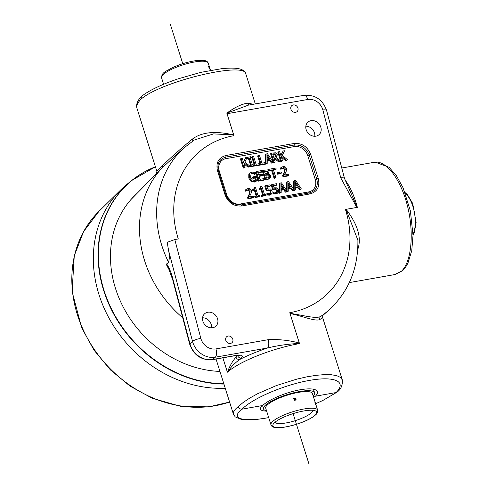 <?xml version="1.0" encoding="UTF-8"?>
<svg xmlns="http://www.w3.org/2000/svg" width="488" height="488" viewBox="0 0 488 488"><rect width="100%" height="100%" fill="white"/><g stroke="black" fill="none" stroke-linecap="round" stroke-linejoin="round"><path stroke-width="0.73" d="M266.643 411.116C261.599 411.006 259.634 409.835 260.757 407.602L262.654 405.51C268.858 399.483 286.48 392.084 300.151 389.772C307.452 388.527 312.595 388.564 315.577 389.888C318.127 391.199 318.085 393.298 315.468 396.189L313.638 397.433M262.654 405.51L242.054 409.145C252.76 398.251 284.425 384.757 309.526 380.396C334.798 375.87 347.249 381.579 336.067 392.553L315.468 396.189M252.869 104.353A57.072 13.871 162.5 0 0 247.691 103.194A3.129 2.666 -83.6 0 0 249.27 104.987M247.691 103.194C241.95 103.889 234.996 107.201 226.835 113.143L248.307 105.158M157.13 172.923L161.924 168.079L162.339 165.853C169.092 159.082 179.017 150.231 192.113 139.3C203.972 130.125 220.661 131.986 233.703 134.938L226.835 113.143M141.252 98.966L141.105 97.74L141.831 96.124C137.561 100.229 135.926 104.237 136.933 108.153L136.933 108.153C136.201 105.646 137.64 102.584 141.252 98.966C161.565 81.368 244.775 61.366 245.793 73.834L255.285 103.926M314.79 136.256A8.375 7.143 48.3 0 0 305.848 126.209M357.179 207.376L344.528 178.474A6.521 1.738 165.2 0 0 340.764 177.876L356.807 207.437L357.356 207.345C354.3 195.84 350.146 186.636 344.894 179.743M222.876 357.838L227.402 372.198C230.623 367.336 234.704 363.115 239.639 359.54A3.129 2.672 -131.7 0 1 235.991 357.131C232.605 360.98 229.744 366 227.402 372.198A57.072 13.871 -17.5 0 1 299.498 343.595A3.129 1.446 80 0 1 299.437 343.406L299.321 343.003C288.823 340.252 278.435 339.148 268.156 339.697L215.922 348.914A12.779 10.901 -131.7 0 1 200.849 338.434L174.796 239.553L167.213 242.322L168.61 250.655L192.522 341.386L189.93 343.692A3.129 0.836 165.2 0 0 189.679 344.162C193.693 355.227 201.239 360.406 212.323 359.705L234.691 355.758L239.498 355.49L239.01 355.148M212.323 359.705A3.129 1.446 80 0 0 212.689 359.516L215.281 357.21L267.522 347.993A60.201 14.628 162.5 0 0 239.639 359.54L241.304 358.058A12.914 3.135 162.5 0 0 235.057 355.569L212.689 359.516A19.3 16.464 -131.7 0 1 189.93 343.692L173.008 279.49A3.129 0.836 165.2 0 0 172.758 279.953L189.679 344.162M173.008 279.49C171.447 273.079 169.312 267.888 166.597 263.904M233.703 134.938L213.555 133.901L194.285 140.019L184.482 147.516A108.714 92.744 48.3 0 0 168.512 262.19L166.384 264.539L168.104 267.131M168.512 262.19C169.549 259.024 169.58 255.175 168.61 250.655M268.156 339.697A6.521 3.013 -100 0 1 267.522 347.993C277.41 345.547 288.048 344.022 299.437 343.406M315.937 136.152A8.375 7.143 -131.7 0 1 306.983 131.516A8.375 7.143 -131.7 0 1 307.928 122.153A8.375 7.143 -131.7 0 1 318.829 123.653A8.375 7.143 -131.7 0 1 319.06 134.657A8.375 7.143 -131.7 0 1 315.937 136.152M295.582 112.332A3.989 3.404 -131.7 0 1 291.312 110.123A3.989 3.404 -131.7 0 1 291.763 105.658A3.989 3.404 -131.7 0 1 296.96 106.378A3.989 3.404 -131.7 0 1 297.076 111.624A3.989 3.404 -131.7 0 1 295.582 112.332M207.778 312.235A8.375 7.143 -131.7 0 1 216.733 316.865A8.375 7.143 -131.7 0 1 215.787 326.234A8.375 7.143 -131.7 0 1 204.887 324.727A8.375 7.143 -131.7 0 1 204.649 313.723A8.375 7.143 -131.7 0 1 207.778 312.235M211.517 327.832A8.375 7.143 48.3 0 0 202.569 317.78M228.128 336.049A3.989 3.404 -131.7 0 1 232.398 338.257A3.989 3.404 -131.7 0 1 231.946 342.722A3.989 3.404 -131.7 0 1 226.749 342.003A3.989 3.404 -131.7 0 1 226.639 336.763A3.989 3.404 -131.7 0 1 228.128 336.049M174.796 239.553L178.285 238.937A95.672 81.618 -131.7 0 1 233.947 135.682L227.024 113.722L307.794 99.473A12.779 10.901 -131.7 0 1 322.861 109.946L340.764 177.876M344.534 178.51A6.521 1.738 165.2 0 0 344.528 178.48L326.625 110.544A6.521 1.738 165.2 0 0 322.861 109.946M226.896 113.332A6.521 3.013 80 0 1 227.024 113.722M357.686 249.71L357.918 249.008C362.529 235.039 354.721 220.674 346.126 209.328L357.356 207.345M341.771 168.018L374.497 162.248C386.295 160.046 401.002 179.669 407.565 206.363C414.227 233.002 411.53 261.824 401.502 271.169L394.304 274.659M162.339 165.853L156.868 171.373L156.556 173.527M192.113 139.3A2.611 0.415 -126.6 0 1 192.919 140.934M182.738 317.816A108.714 92.744 -131.7 0 1 161.924 168.079L178.834 152.549M356.807 207.437L345.431 209.444A13.042 3.172 -17.5 0 1 346.01 209.346L346.126 209.328M346.01 209.346L357.893 240.175M289.994 313.461C303.17 316.291 315.748 321.818 319.933 319.469A2.611 2.47 64.1 0 1 320.689 316.425A108.714 92.744 48.3 0 0 329.065 309.917L323.416 314.943L320.689 316.425C315.809 319.097 303.414 315.266 289.951 313.333M319.933 319.469L322.672 317.664C322.666 315.986 322.916 315.077 323.416 314.943M275.567 156.953L275.903 156.746M275.5 157.008L275.537 155.495L274.616 154.385L275.25 153.824L276.171 154.934L276.141 156.447L273.738 157.362L272.664 153.952L275.25 153.824M274.616 154.385L272.798 154.385M279.209 161.272L275.36 158.142L274.055 158.374L275.195 161.979L274.055 162.181L271.194 153.11L275.732 152.811L277.33 154.629L276.391 157.6L280.685 161.01L278.575 161.839L274.726 158.704L275.36 158.142M274.726 158.704L274.189 158.801M274.055 162.181L273.42 162.748L275.195 161.979M273.42 162.748L270.559 153.677L271.194 153.11M276.086 157.917L276.391 157.6M278.575 161.839L280.685 161.01M269.827 159.161L267.186 159.631L267.156 155.123L269.827 159.161M268.925 159.326L267.168 156.666M266.064 163.498L266.094 154.007L267.497 153.763L273.243 162.327L272.042 162.541L270.468 160.137L267.198 160.717L267.217 163.389L261.129 164.462L258.268 155.391L259.409 155.19L261.928 163.187L265.753 162.516L266.064 163.498M265.435 162.571L265.46 154.574L266.094 154.007M272.042 162.541L271.407 163.102L273.243 162.327M271.407 163.102L269.827 160.704L270.468 160.137M269.827 160.704L267.198 161.168M261.129 164.462L260.494 165.029L266.582 163.956L267.217 163.389M260.494 165.029L257.634 155.959L258.268 155.391M255.273 165.499L252.412 156.422L253.546 156.221L256.072 164.224L259.897 163.547L260.232 164.621L255.273 165.499L254.632 166.06L251.771 156.99L252.412 156.422M254.632 166.06L259.598 165.188L260.232 164.621M250.539 166.329L250.252 165.408L251.338 165.212L249.063 157.99L247.971 158.185L247.678 157.258L251.003 156.672L251.289 157.6L250.204 157.789L252.479 165.011L253.571 164.822L253.858 165.743L249.844 166.701M249.642 165.944L250.252 165.408M250.57 165.347L248.429 158.557L249.063 157.99M248.429 158.557L247.337 158.752L247.971 158.185M247.337 158.752L247.044 157.825L247.678 157.258M250.338 158.222L251.289 157.6M249.905 166.896L253.223 166.31L253.858 165.743M248.715 166.652L244.256 162.986L243.945 163.669L245.086 167.292L243.945 167.494L241.084 158.423L242.225 158.222L243.536 162.388L245.739 157.6L247.123 157.356L244.854 162.034L250.198 166.39L248.081 167.219L244.006 163.87M243.945 167.494L243.311 168.061L244.451 167.86L245.086 167.292M243.311 168.061L240.45 158.99L241.084 158.423M243.384 161.906L245.739 157.6M248.081 167.219L250.198 166.39M286.139 160.052L281.674 156.386L281.363 157.069L282.503 160.692L281.369 160.894L278.508 151.817L279.642 151.615L280.96 155.788L283.156 150.999L284.547 150.755L282.277 155.428L287.615 159.789L285.498 160.619L281.423 157.264M281.369 160.894L280.728 161.461L281.869 161.26L282.503 160.692M280.557 160.912L277.873 152.384L278.508 151.817M280.728 161.461L280.612 161.077M280.807 155.3L283.156 150.999M285.498 160.619L287.615 159.789M251.643 180.841L249.411 177.504L249.447 173.856L250.131 172.953L252.015 172.093L255.065 172.38L255.523 173.832L252.211 173.161L251.088 173.673L250.588 177.26L252.241 179.871L254.602 180.469L256.273 179.865L255.535 177.516L253.546 177.87L253.217 176.809L256.328 176.26L257.572 180.224L254.974 181.506L251.643 180.841L251.009 181.408L248.776 178.071L248.813 174.423L250.131 172.953M255.425 173.85L254.791 174.417L255.523 173.832M254.791 174.417L253.467 173.844L254.102 173.277M253.467 173.844L250.801 173.99M255.572 180.212L254.901 178.083L255.535 177.516M254.901 178.083L252.912 178.431L253.546 177.87M252.912 178.431L252.583 177.376L253.217 176.809M251.009 181.408L254.339 182.073L257.572 180.224M256.334 171.501L261.696 170.556L262.032 171.63L257.81 172.374L258.597 174.856L262.532 174.167L262.867 175.241L258.933 175.93L259.994 179.297L264.215 178.553L264.557 179.627L259.195 180.572L256.334 171.501L255.7 172.069L258.561 181.139L259.195 180.572M257.945 172.801L261.397 172.197L262.032 171.63M259.067 176.363L262.233 175.802L262.867 175.241M258.561 181.139L263.923 180.194L264.557 179.627M267.119 173.624L267.229 172.368L266.491 171.495L267.125 170.934L267.863 171.8L267.631 173.179M267.503 173.277L265.246 173.819L264.404 171.166L267.125 170.934M266.491 171.495L264.545 171.593M268.729 177.858L268.931 176.424L267.79 175.131L268.424 174.57L269.565 175.857L269.364 177.29L266.619 178.175L265.564 174.826L268.424 174.57M267.79 175.131L265.698 175.253M270.492 177.803L268.26 178.974L265.808 179.407L262.947 170.336L267.576 169.903L268.998 171.422L268.424 173.624L270.736 175.595L270.492 177.803L269.486 178.779M269.858 178.37L267.625 179.541L265.167 179.974L265.808 179.407M265.167 179.974L262.306 170.898L262.947 170.336M272.225 169.83L269.352 170.336L269.01 169.263L275.897 168.049L276.238 169.123L273.365 169.629L275.885 177.632L274.744 177.827L272.225 169.83L271.59 170.397L268.772 170.891M268.754 170.867L269.352 170.336M268.65 170.69L268.376 169.83L269.01 169.263M273.5 170.062L275.604 169.69L276.238 169.123M274.744 177.827L274.11 178.394L275.885 177.632M274.11 178.394L271.59 170.397M278.203 173.612L277.855 172.508L281.094 171.935L281.442 173.039L278.203 173.612L277.568 174.179L277.221 173.075L277.855 172.508M277.568 174.179L280.807 173.606L281.442 173.039M281.759 168.567L282.235 168.14L281.497 168.799L281.094 167.506L283.113 166.573C284.785 166.347 285.901 167.03 286.456 168.616L286.584 170.513L284.406 175.015L288.609 174.271L288.945 175.326L288.31 175.894L283.028 176.821L283.662 176.26L283.254 174.972L284.638 172.423L285.309 168.891L284.528 167.823L283.363 167.64L281.997 168.329M283.028 176.821L282.619 175.534L283.254 174.972M282.619 175.534L283.998 172.99L284.675 169.452L283.894 168.391L282.729 168.208L281.6 168.708M281.497 168.799L280.929 169.354L281.564 168.787M280.862 169.366L280.454 168.073L281.094 167.506M288.945 175.326L283.662 176.26M246.672 190.527L247.148 190.1L246.409 190.759L246.001 189.466L248.026 188.533C249.697 188.313 250.808 188.99 251.363 190.576L251.491 192.473L249.313 196.975L253.522 196.237L253.851 197.286L253.217 197.853L247.934 198.787L248.569 198.219L248.166 196.932L249.545 194.383L250.216 190.851L249.435 189.783L248.27 189.6L246.904 190.296M247.934 198.787L247.526 197.5L248.166 196.932M247.526 197.5L248.911 194.95L249.581 191.412L248.801 190.351L247.636 190.167L246.513 190.668M246.409 190.759L245.836 191.314L246.471 190.747M245.775 191.326L245.366 190.033L246.001 189.466M253.851 197.286L248.569 198.219M255.669 196.963L255.383 196.042L256.932 195.767L255.017 189.686L253.461 189.96L253.199 189.131L254.37 188.673L254.571 187.551L255.462 187.392L258.036 195.572L259.561 195.304L259.854 196.231L255.669 196.963L255.035 197.53L254.742 196.603L255.383 196.042M256.163 195.901L254.382 190.253L255.017 189.686M254.382 190.253L252.827 190.521L253.461 189.96M252.827 190.521L252.564 189.692L253.199 189.131M253.949 188.923L253.937 188.118L254.571 187.551M255.035 197.53L259.213 196.792L259.854 196.231M262.099 195.834L261.806 194.907L263.361 194.633L261.446 188.551L259.89 188.826L259.628 187.996L260.799 187.538L261.001 186.416L261.891 186.257L264.466 194.438L265.99 194.169L266.277 195.096L262.099 195.834L261.464 196.396L261.171 195.468L261.806 194.907M262.593 194.767L260.812 189.118L261.446 188.551M260.812 189.118L259.256 189.393L259.89 188.826M259.256 189.393L258.994 188.557L259.628 187.996M260.372 187.795L260.366 186.983L261.001 186.416M261.464 196.396L265.643 195.657L266.277 195.096M272.072 193.333L270.248 194.596L267.845 194.474L267.436 193.187L269.937 193.541L270.999 192.772L270.974 191.217L270.071 189.991L268.54 189.82L266.912 190.338L265.441 185.666L270.139 184.836L270.474 185.904L266.881 186.538L267.644 188.954L270.565 188.984L272.139 191.015L272.072 193.333M271.572 193.986L269.614 195.163L267.211 195.041L267.845 194.474M267.211 195.041L266.802 193.754L267.436 193.187M270.7 193.187L270.999 192.772L270.364 193.333L270.334 191.784L269.437 190.558L270.071 189.991M269.437 190.558L267.906 190.387L266.277 190.906L266.912 190.338M266.277 190.906L264.807 186.227L265.441 185.666M267.015 186.965L269.84 186.465L270.474 185.904M278.502 192.199L276.678 193.461L274.274 193.339L273.866 192.052L276.367 192.406L277.428 191.638L277.397 190.082L276.501 188.856L274.97 188.685L273.341 189.204L271.871 184.531L276.568 183.701L276.903 184.769L273.31 185.403L274.073 187.819L276.995 187.849L278.569 189.881L278.502 192.199M278.001 192.851L276.043 194.029L273.64 193.907L274.274 193.339M273.64 193.907L273.231 192.62L273.866 192.052M277.129 192.052L277.428 191.638L276.794 192.205L276.763 190.649L275.866 189.423L276.501 188.856M275.866 189.423L274.329 189.252L272.707 189.771L273.341 189.204M272.707 189.771L271.23 185.098L271.871 184.531M273.445 185.83L276.269 185.33L276.903 184.769M297.93 185.745L295.283 186.209L295.258 181.707L297.93 185.745M297.027 185.904L295.264 183.244M294.166 189.991L294.197 180.59L295.6 180.34L301.346 188.905L300.144 189.118L298.571 186.721L295.295 187.294L295.319 189.972L293.081 190.363L291.501 187.965L288.231 188.545L288.255 191.217L286.011 191.613L284.431 189.216L281.161 189.789L281.186 192.461L280.033 192.669L280.063 183.085L281.46 182.835L287.103 191.235L287.127 181.835L288.53 181.591L294.166 189.991M293.538 189.051L293.562 181.158L294.197 180.59M300.144 189.118L299.51 189.686L300.712 189.472L301.346 188.905M299.51 189.686L297.93 187.282L298.571 186.721M297.93 187.282L295.301 187.746M293.081 190.363L292.44 190.93L294.685 190.534L295.319 189.972M283.796 188.24L281.149 188.704L281.125 184.202L283.796 188.24M290.866 186.989L288.219 187.459L288.188 182.951L290.866 186.989M289.957 187.154L288.201 184.494M286.468 190.296L286.493 182.402L287.127 181.835M292.44 190.93L290.866 188.533L291.501 187.965M290.866 188.533L288.237 188.996M286.011 191.613L285.376 192.18L287.615 191.784L288.255 191.217M282.894 188.399L281.131 185.739M281.186 192.461L279.398 193.236L279.423 183.653L280.063 183.085M285.376 192.18L283.796 189.777L284.431 189.216M283.796 189.777L281.167 190.241M279.398 193.236L280.033 192.669M233.776 203.935C227.408 200.184 227.762 198.598 226.054 195.273L218.386 170.952A1.568 0.378 162.5 0 0 217.502 170.885L225.108 195.011C228.366 202.862 233.892 206.516 241.682 205.979A1.568 0.72 -100 0 0 240.962 204.99L233.654 203.88L226.054 195.279M219.264 171.026A11.474 9.79 -131.7 0 1 225.944 158.637L294.294 146.577A11.474 9.79 -131.7 0 1 307.672 155.428L315.279 179.56A11.474 9.79 -131.7 0 1 308.599 191.943L240.249 204.002A11.474 9.79 -131.7 0 1 226.871 195.157L219.264 171.026A1.568 0.378 -17.5 0 1 218.386 170.952C216.77 163.639 219.264 159.021 225.859 157.087A1.568 0.72 -100 0 0 225.779 155.532C218.478 157.673 215.714 162.791 217.502 170.885M241.682 205.979L310.039 193.919C317.322 191.802 320.079 186.684 318.31 178.565A1.568 0.378 162.5 0 0 316.797 179.059C318.396 186.398 315.901 191.021 309.319 192.931L240.962 204.99A1.568 0.72 80 0 1 240.249 204.002M225.944 158.637A1.568 0.72 -100 0 1 225.859 157.087L294.215 145.021C301.236 144.527 306.226 147.833 309.185 154.934A1.568 0.378 -17.5 0 1 310.704 154.44C307.428 146.577 301.907 142.923 294.13 143.472L225.779 155.532M345.431 209.444A95.672 81.618 -131.7 0 1 289.762 312.704L299.321 343.003M141.831 96.124L142.045 95.941C149.7 90.14 161.626 84.473 177.833 78.928L200.672 72.383L222.339 68.564C237.613 67.362 243.768 68.527 245.799 73.84M401.502 271.169L402.783 270.535L405.528 267.314L407.895 263.239L411.756 250.673L413.013 235.356L410.396 210.914L403.058 187.77L396.286 175.509L389.058 167.268L375.211 162.144M268.717 417.685L256.56 419.466L241.499 419.46L235.234 416.898L233.416 414.166C232.843 412.171 234.46 409.664 238.26 406.626L243.219 402.423L249.783 398.062L257.707 393.682L276.483 385.532L296.899 379.109L306.824 376.846L316.078 375.333L324.337 374.619L331.309 374.735L336.738 375.668L340.441 377.389L342.277 379.841C342.704 385.123 341.069 389.131 337.379 391.876L336.067 392.553M238.26 406.626C239.004 408.425 240.273 409.267 242.054 409.145C229.726 418.472 242.56 422.547 268.687 417.6M233.746 135.066A13.042 6.021 80 0 1 233.947 135.682M223.931 384.074A119.261 101.736 48.3 0 1 109.251 305.073A119.261 101.736 48.3 0 1 131.919 180.34L155.422 166.792A119.261 101.736 48.3 0 0 131.919 180.34L127.264 184.086A119.56 101.992 48.3 0 0 120.743 189.893A119.56 101.992 48.3 0 0 108.129 316.468A119.56 101.992 48.3 0 0 225.243 388.241M223.839 383.781A119.151 101.644 -131.7 0 1 104.029 290.409A119.151 101.644 -131.7 0 1 155.434 166.823M219.942 371.423A106.03 90.451 -131.7 0 1 120.932 302.395A106.03 90.451 -131.7 0 1 137.165 193.248M209.12 67.423L209.938 69.272A24.467 5.947 162.5 0 0 209.828 69.174L209.12 67.625L209.498 68.942A24.467 5.947 162.5 0 0 209.382 68.875L208.468 65.978A24.467 5.947 -17.5 0 1 208.583 66.045L209.004 67.381L208.901 66.27A24.467 5.947 -17.5 0 1 209.01 66.362L209.132 67.783M210.078 69.241L210.169 69.54A24.467 5.947 162.5 0 0 209.962 69.296L209.87 69.003A24.467 5.947 -17.5 0 1 209.944 69.076L209.218 66.777A24.467 5.947 162.5 0 0 209.145 66.697L209.053 66.398A24.467 5.947 -17.5 0 1 209.261 66.642L209.352 66.941A24.467 5.947 162.5 0 0 209.291 66.856L210.017 69.162A24.467 5.947 -17.5 0 1 210.078 69.241L210.072 69.57M210.413 70.052A24.467 5.947 162.5 0 0 210.389 69.967A24.467 5.947 162.5 0 0 210.243 69.65L209.328 66.752A24.467 5.947 -17.5 0 1 209.382 66.844L210.188 69.394A24.467 5.947 -17.5 0 1 210.279 69.625A24.467 5.947 -17.5 0 1 210.304 69.711L210.359 69.876M208.956 66.435L209.254 66.972M209.01 66.362L209.029 67.46M289.158 414.965A22.954 5.575 -17.5 0 1 315.541 410.933A22.954 5.575 -17.5 0 1 300.376 422.931A22.954 5.575 -17.5 0 1 273.152 424.298A22.954 5.575 -17.5 0 1 289.158 414.965M270.98 424.859L265.728 408.206A24.467 5.947 -17.5 0 1 283.083 396.604A24.467 5.947 -17.5 0 1 312.393 393.493L317.645 410.146A24.467 5.947 162.5 0 0 288.335 413.251A24.467 5.947 162.5 0 0 270.98 424.859C271.529 426.329 272.89 427.226 275.061 427.543C278.258 428.458 285.358 427.384 296.362 424.328C303.048 422.199 308.495 419.802 312.698 417.13L315.846 414.684C317.432 413.196 318.03 411.683 317.645 410.146M315.089 403.442L314.912 402.252L315.943 405.211L315.089 403.442M294.282 400.294L296.106 399.733L293.709 398.434L296.417 399.971L294.282 400.294M295.271 400.038L294.215 398.665L294.673 399.05L294.703 398.202L295.271 400.038M294.984 398.135L295.96 398.635L295.38 398.476L296.106 399.202L295.551 399.971L295.374 399.416L295.789 399.337L294.984 398.135M295.356 399.446L295.789 399.337M315.529 403.863L315.809 404.662A24.467 5.947 162.5 0 0 315.76 404.601L315.486 403.728L315.724 404.558A24.467 5.947 162.5 0 0 315.669 404.503L315.486 403.728M315.156 402.929L315.516 404.07A24.467 5.947 162.5 0 0 315.462 404.015L315.175 403.1A24.467 5.947 162.5 0 0 315.102 403.033L315.028 402.807A24.467 5.947 -17.5 0 1 315.156 402.929L315.071 402.954M315.156 403.497L315.846 404.936L315.156 403.497M295.941 398.665L294.966 398.165M296.088 399.239L295.38 398.476M294.514 399.379L294.868 399.702M295.252 400.069L294.441 398.385M294.673 399.05L294.203 398.696M294.264 400.325L296.106 399.733M293.709 398.434L296.405 399.983M266.527 410.737A26.791 6.509 -17.5 0 1 263.496 408.859A26.791 6.509 -17.5 0 1 282.515 396.201A26.791 6.509 -17.5 0 1 314.601 392.742A26.791 6.509 -17.5 0 1 313.192 396.024M312.808 410.304A19.825 4.819 -17.5 0 1 298.699 419.491A19.825 4.819 -17.5 0 1 275.031 422.212M170.367 24.4L182.756 63.702M293.093 413.629L308.849 463.6M241.304 358.058A3.129 2.672 -131.7 0 1 237.662 355.642L235.991 357.131M235.057 355.569A3.129 1.446 80 0 1 234.691 355.758M237.93 355.386A9.778 2.379 -17.5 0 1 237.662 355.642L237.583 355.398M200.849 338.434A6.521 1.738 -14.8 0 0 192.522 341.386A19.3 16.464 48.3 0 0 215.281 357.21A6.521 3.013 -100 0 0 215.922 348.914M326.625 110.544C322.733 99.65 315.23 94.574 304.115 95.312A6.521 3.013 80 0 1 307.794 99.473M166.384 264.539A108.714 92.744 48.3 0 0 169.867 271.09M275.537 155.495L276.171 154.934M273.158 154.318L273.792 153.751M248.776 178.071L249.411 177.504M248.813 174.423L249.447 173.856M251.576 173.728L252.211 173.161M255.84 181.53L256.474 180.963M254.339 182.073L254.974 181.506M267.229 172.368L267.863 171.8M264.862 171.538L265.496 170.971M268.931 176.424L269.565 175.857M266.216 175.161L266.851 174.594M267.625 179.541L268.26 178.974M283.998 172.99L284.638 172.423M284.675 169.452L285.309 168.891M283.894 168.391L284.528 167.823M282.729 168.208L283.363 167.64M248.911 194.95L249.545 194.383M249.581 191.412L250.216 190.851M248.801 190.351L249.435 189.783M247.636 190.167L248.27 189.6M269.614 195.163L270.248 194.596M270.334 191.784L270.974 191.217M267.906 190.387L268.54 189.82M276.043 194.029L276.678 193.461M276.763 190.649L277.397 190.082M274.329 189.252L274.97 188.685M225.108 195.011A1.568 0.378 -17.5 0 1 225.993 195.084A1.568 0.378 162.5 0 0 226.871 195.157M310.039 193.919A1.568 0.72 -100 0 0 309.319 192.931A1.568 0.72 80 0 1 308.599 191.943M294.294 146.577A1.568 0.72 -100 0 1 294.215 145.021A1.568 0.72 -100 0 0 294.13 143.472M307.672 155.428A1.568 0.378 -17.5 0 0 309.185 154.934L316.797 179.059A1.568 0.378 -17.5 0 1 315.279 179.56M318.31 178.565L310.704 154.44M120.743 189.893L98.887 211.408A118.023 100.681 48.3 0 0 94.581 349.853A118.023 100.681 48.3 0 0 229.58 401.984M171.849 69.192A24.467 5.947 -17.5 0 1 208.236 63.141C207.687 61.671 206.326 60.774 204.149 60.457L196.865 60.518C188.557 61.64 180.273 64.087 172.014 67.856C166.011 71.529 161.699 72.12 161.571 77.854A24.467 5.947 -17.5 0 1 171.849 69.192M405.296 193.236A24.467 11.297 80 0 1 413.007 234.331M172.764 279.953L168.092 267.101M304.115 95.312L247.934 105.225M357.893 240.133C358.253 268.485 348.639 291.751 329.065 309.917M130.754 199.769L157.142 172.904M184.482 147.516L178.834 152.543M136.933 108.159L156.868 171.373M395.31 274.439L402.673 270.626M394.322 274.652L349.329 282.595M337.165 392.059L322.72 400.55L315.62 403.716M233.416 414.166L216.038 359.046M342.277 379.841L322.672 317.664M98.887 211.408L83.588 231.574L74.28 255.712L72.084 291.568L81.716 327.899L94.019 350.17L110.41 369.904L130.119 386.179L152.219 398.226L180.511 406.303L208.852 406.864L229.598 402.051M161.571 77.854L163.596 84.284M208.236 63.141L210.279 69.625M210.389 69.967L210.499 70.315M413.013 235.21L414.269 232.727L416.124 222.583L412.72 203.52L407.559 194.797L405.028 192.534M262.575 405.577L263.496 408.859M313.357 389.198L314.601 392.742"/></g></svg>
